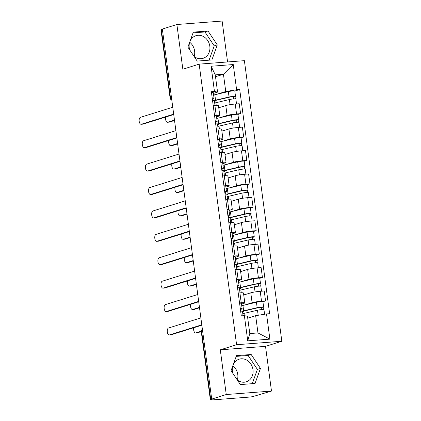 <?xml version="1.0" encoding="UTF-8"?>
<svg xmlns="http://www.w3.org/2000/svg" width="421" height="421" viewBox="0 0 421 421"><rect width="100%" height="100%" fill="white"/><g stroke="black" fill="none" stroke-linecap="round" stroke-linejoin="round"><path stroke-width="0.63" d="M232.866 365.76A11.867 10.251 -107.4 0 1 237.776 374.474A11.867 10.251 -107.4 0 1 237.318 380.01M232.839 373.322A11.867 10.251 -107.4 0 1 232.408 371.296A11.867 10.251 -107.4 0 1 239.154 359.181A11.867 10.251 -107.4 0 1 252.984 369.717A11.867 10.251 -107.4 0 1 246.238 381.831A11.867 10.251 -107.4 0 1 237.276 379.974M189.697 42.253A11.867 10.251 -107.4 0 1 194.607 50.967A11.867 10.251 -107.4 0 1 194.155 56.503M189.671 49.815A11.867 10.251 -107.4 0 1 189.245 47.789A11.867 10.251 -107.4 0 1 195.991 35.674A11.867 10.251 -107.4 0 1 209.816 46.21A11.867 10.251 -107.4 0 1 203.075 58.324A11.867 10.251 -107.4 0 1 194.113 56.467M227.572 61.95L222.114 21.05L176.883 24.513L162.332 29.065L211.7 399.087L226.251 394.535L271.487 391.072L265.519 346.357L281.828 341.257L244.39 60.666L199.154 64.129L236.591 344.72L220.288 349.819L226.251 394.535M271.487 391.072L253.353 396.435A3.042 0.3 172.4 0 1 249.253 397.092L211.931 399.95A3.042 0.3 172.4 0 1 210.374 399.897L201.306 331.922A3.042 0.3 -7.6 0 1 201.685 331.722L210.753 399.692A3.042 0.3 172.4 0 0 210.374 399.897M176.883 24.513L182.846 69.228L199.154 64.129M171.442 97.335L170.452 97.646A3.042 0.3 -7.6 0 0 170.073 97.846L161.006 29.875A3.042 0.3 -7.6 0 1 161.38 29.675L170.452 97.646A3.042 2.626 72.6 0 0 171.789 99.935M162.369 29.365L161.38 29.675M210.753 399.692L213.021 398.987L211.7 399.087M244.885 304.983L252.1 302.725A6.999 0.689 -7.6 0 1 261.53 301.204L265.556 300.899L264.235 290.995L260.21 291.306A6.999 0.689 172.4 0 0 250.779 292.821L243.743 295.021M244.796 302.888L243.475 292.984A6.999 0.689 172.4 0 0 239.902 292.858L241.222 302.762A6.999 0.689 -7.6 0 1 244.796 302.888A6.999 0.689 -7.6 0 1 243.927 303.352L241.517 304.104M241.222 302.762L239.538 302.888M262.915 301.725L265.556 300.899M239.902 292.858L238.218 292.99M241.759 281.575L248.979 279.318A6.999 0.689 -7.6 0 1 258.41 277.797L262.43 277.492L261.109 267.588L257.089 267.898A6.999 0.689 172.4 0 0 247.659 269.414L240.623 271.613M236.413 279.481L238.102 279.355A6.999 0.689 -7.6 0 1 241.67 279.481A6.999 0.689 -7.6 0 1 240.801 279.944L238.391 280.696M259.789 278.318L262.43 277.492M241.67 279.481L240.349 269.577A6.999 0.689 172.4 0 0 236.776 269.451L235.092 269.582M238.639 258.168L245.853 255.91A6.999 0.689 -7.6 0 1 255.284 254.389L259.31 254.084L257.989 244.18L253.963 244.485A6.999 0.689 172.4 0 0 244.533 246.006L237.497 248.206M233.292 256.073L234.976 255.947A6.999 0.689 -7.6 0 1 238.549 256.073A6.999 0.689 -7.6 0 1 237.681 256.536L235.271 257.289M256.668 254.91L259.31 254.084M238.549 256.073L237.228 246.169A6.999 0.689 172.4 0 0 233.655 246.043L231.971 246.174M235.513 234.76L242.733 232.503A6.999 0.689 -7.6 0 1 252.163 230.982L256.184 230.676L254.863 220.772L250.842 221.078A6.999 0.689 172.4 0 0 241.412 222.598L234.376 224.798M230.166 232.666L231.855 232.539A6.999 0.689 -7.6 0 1 235.423 232.666A6.999 0.689 -7.6 0 1 234.555 233.123L232.145 233.881M253.542 231.503L256.184 230.676M235.423 232.666L234.102 222.762A6.999 0.689 172.4 0 0 230.529 222.635L228.845 222.767M232.392 211.353L239.607 209.09A6.999 0.689 -7.6 0 1 249.037 207.574L253.063 207.269L251.742 197.365L247.716 197.67A6.999 0.689 172.4 0 0 238.286 199.191L231.25 201.391M227.045 209.258L228.729 209.132A6.999 0.689 -7.6 0 1 232.303 209.258A6.999 0.689 -7.6 0 1 231.434 209.716L229.024 210.474M250.421 208.095L253.063 207.269M232.303 209.258L230.982 199.354A6.999 0.689 172.4 0 0 227.408 199.228L225.724 199.359M229.266 187.945L236.486 185.682A6.999 0.689 -7.6 0 1 245.917 184.166L249.937 183.861L248.616 173.957L244.596 174.262A6.999 0.689 172.4 0 0 235.165 175.783L228.129 177.983M223.919 185.85L225.609 185.724A6.999 0.689 -7.6 0 1 229.177 185.85A6.999 0.689 -7.6 0 1 228.308 186.308L225.898 187.066M247.301 184.687L249.937 183.861M229.177 185.85L227.856 175.946A6.999 0.689 172.4 0 0 224.282 175.82L222.598 175.946M226.145 164.532L233.36 162.274A6.999 0.689 -7.6 0 1 242.791 160.759L246.817 160.454L245.496 150.55L241.47 150.855A6.999 0.689 172.4 0 0 232.039 152.376L225.003 154.575M220.799 162.443L222.483 162.317A6.999 0.689 -7.6 0 1 226.056 162.443A6.999 0.689 -7.6 0 1 225.188 162.901L222.777 163.658M244.175 161.28L246.817 160.454M226.056 162.443L224.735 152.539A6.999 0.689 172.4 0 0 221.162 152.413L219.478 152.539M223.019 141.124L230.24 138.867A6.999 0.689 -7.6 0 1 239.67 137.351L243.691 137.046L242.37 127.142L238.349 127.447A6.999 0.689 172.4 0 0 228.919 128.968L221.883 131.168M217.673 139.035L219.362 138.909A6.999 0.689 -7.6 0 1 222.93 139.035A6.999 0.689 -7.6 0 1 222.062 139.493L219.651 140.251M241.054 137.872L243.691 137.046M222.93 139.035L221.609 129.131A6.999 0.689 172.4 0 0 218.041 129.005L216.352 129.131M219.899 117.717L227.114 115.459A6.999 0.689 -7.6 0 1 236.544 113.944L240.57 113.638L239.249 103.734L235.223 104.04A6.999 0.689 172.4 0 0 225.793 105.56L218.757 107.76M214.552 115.628L216.236 115.501A6.999 0.689 -7.6 0 1 219.809 115.628A6.999 0.689 -7.6 0 1 218.941 116.085L216.531 116.843M237.928 114.465L240.57 113.638M219.809 115.628L218.488 105.724A6.999 0.689 172.4 0 0 214.915 105.597L213.231 105.724M255.658 315.676L266.525 313.929L269.887 339.142L247.732 340.836L244.369 315.629L247.485 316.303L249.785 333.558L257.962 332.932L255.658 315.676L247.732 318.16M215.515 76.727L223.446 74.249L215.268 74.875L217.573 92.131L214.457 91.452L211.358 91.694L241.27 315.866L244.369 315.629M214.457 91.452L211.095 66.244L233.25 64.55L236.613 89.757L225.745 91.504L223.446 74.249L233.25 64.55M266.525 313.929L269.624 313.692L239.712 89.52L236.613 89.757M281.828 341.257L236.591 344.72M265.519 346.357L220.288 349.819M236.486 355.629L231.071 370.669L240.349 384.589L255.047 383.463L260.462 368.422L251.184 354.503L236.486 355.629M193.323 32.122L187.908 47.163L197.186 61.082L211.884 59.956L217.299 44.915L208.016 30.996L193.323 32.122M216.773 94.309L225.745 91.504M217.573 92.131L213.405 93.436M234.807 91.057L239.712 89.52M269.887 339.142L257.962 332.932M247.732 340.836L249.785 333.558M215.268 74.875L211.095 66.244M252.242 383.678L257.389 369.38L248.111 355.466L236.218 356.377M248.111 355.466L251.184 354.503M257.389 369.38L260.462 368.422M209.079 60.171L214.226 45.873L204.948 31.959L193.055 32.87M204.948 31.959L208.016 30.996M214.226 45.873L217.299 44.915M240.444 309.682L242.022 308.83A3.805 0.374 172.4 0 0 242.133 308.719A3.805 0.374 172.4 0 0 240.307 308.64M242.133 308.719L241.412 303.315A3.805 0.374 172.4 0 0 239.586 303.241M201.843 325.196L171.163 334.79A3.5 1.726 85.6 0 1 170.968 334.827L169.253 334.958A3.5 1.726 -94.4 0 0 169.447 334.921L201.791 324.807M243.064 315.729L242.47 311.272A3.805 0.374 172.4 0 0 240.644 311.193M200.87 317.902L168.526 328.017A3.5 1.726 -94.4 0 0 167.284 331.801A3.5 1.726 -94.4 0 0 169.253 334.958M242.796 313.703A9.125 0.9 -7.6 0 1 243.996 313.392L257.499 310.219A3.805 0.374 -7.6 0 1 261.594 309.593A3.805 0.374 -7.6 0 1 263.967 309.624L264.583 314.245M247.722 318.087L248.674 317.866M243.517 311.235L243.591 311.756A7.152 0.705 -7.6 0 1 243.049 311.561A7.152 0.705 -7.6 0 1 245.059 310.793L258.562 307.619L261.667 307.335L261.725 309.577M240.538 310.398L240.88 310.288M193.76 327.722A3.5 1.726 -94.4 0 0 193.986 331.259A3.5 1.726 -94.4 0 0 195.628 332.937A3.5 1.726 -94.4 0 0 195.823 332.9L201.296 331.19M243.591 311.756L242.559 311.935M242.328 311.187A9.125 0.9 -7.6 0 1 243.654 310.84L257.157 307.667A3.805 0.374 -7.6 0 1 261.257 307.041A3.805 0.374 -7.6 0 1 263.63 307.072A3.805 0.374 -7.6 0 1 263.157 307.325L263.446 309.503M241.733 305.751A9.125 0.9 -7.6 0 1 242.933 305.441L256.436 302.267A3.805 0.374 -7.6 0 1 260.536 301.636A3.805 0.374 -7.6 0 1 262.909 301.673L263.63 307.072M201.28 331.601L197.538 332.769A3.5 1.726 85.6 0 1 197.344 332.806L195.628 332.937M240.459 309.803L240.812 309.777M261.42 307.277L263.157 307.325M237.323 286.275L238.902 285.422A3.805 0.374 172.4 0 0 239.007 285.312A3.805 0.374 172.4 0 0 237.181 285.233M239.007 285.312L238.286 279.907A3.805 0.374 172.4 0 0 236.46 279.833M198.717 301.789L168.037 311.382A3.5 1.726 85.6 0 1 167.847 311.419L166.132 311.551A3.5 1.726 -94.4 0 0 166.327 311.514L198.665 301.399M240.012 292.848L239.349 287.864A3.805 0.374 172.4 0 0 237.523 287.785M197.744 294.495L165.406 304.609A3.5 1.726 -94.4 0 0 164.158 308.393A3.5 1.726 -94.4 0 0 166.132 311.551M234.197 262.867L235.776 262.015A3.805 0.374 172.4 0 0 235.886 261.904A3.805 0.374 172.4 0 0 234.06 261.825M235.886 261.904L235.165 256.5A3.805 0.374 172.4 0 0 233.339 256.426M195.597 278.381L164.916 287.975A3.5 1.726 85.6 0 1 164.722 288.011L163.006 288.143A3.5 1.726 -94.4 0 0 163.201 288.106L195.544 277.992M236.891 269.44L236.223 264.456A3.805 0.374 172.4 0 0 234.397 264.377M194.623 271.087L162.28 281.202A3.5 1.726 -94.4 0 0 161.038 284.985A3.5 1.726 -94.4 0 0 163.006 288.143M239.675 290.295A9.125 0.9 -7.6 0 1 240.87 289.985L254.373 286.812A3.805 0.374 -7.6 0 1 258.473 286.185A3.805 0.374 -7.6 0 1 260.846 286.217L261.509 291.206M243.727 294.884L245.548 294.458M240.396 287.827L240.465 288.348A7.152 0.705 -7.6 0 1 239.923 288.153A7.152 0.705 -7.6 0 1 241.933 287.385L255.442 284.212L258.547 283.928L258.599 286.169M237.418 286.99L237.76 286.88M190.634 304.315A3.5 1.726 -94.4 0 0 190.866 307.851A3.5 1.726 -94.4 0 0 192.508 309.53A3.5 1.726 -94.4 0 0 192.702 309.493L199.465 307.377M240.465 288.348L239.438 288.527M239.207 287.78A9.125 0.9 -7.6 0 1 240.533 287.432L254.037 284.259A3.805 0.374 -7.6 0 1 258.131 283.633A3.805 0.374 -7.6 0 1 260.504 283.665A3.805 0.374 -7.6 0 1 260.031 283.917L260.325 286.096M238.612 282.344A9.125 0.9 -7.6 0 1 239.812 282.033L253.316 278.86A3.805 0.374 -7.6 0 1 257.41 278.228A3.805 0.374 -7.6 0 1 259.783 278.265L260.504 283.665M199.517 307.767L194.413 309.361A3.5 1.726 85.6 0 1 194.223 309.398L192.508 309.53M237.339 286.396L237.691 286.369M258.294 283.87L260.031 283.917M236.549 266.888A9.125 0.9 -7.6 0 1 237.749 266.577L251.253 263.404A3.805 0.374 -7.6 0 1 255.347 262.778A3.805 0.374 -7.6 0 1 257.72 262.809L258.389 267.798M240.601 271.477L242.428 271.05M237.27 264.42L237.344 264.941A7.152 0.705 -7.6 0 1 236.802 264.746A7.152 0.705 -7.6 0 1 238.812 263.978L252.316 260.804L255.421 260.52L255.479 262.762M234.292 263.583L234.634 263.472M187.513 280.907A3.5 1.726 -94.4 0 0 187.74 284.443A3.5 1.726 -94.4 0 0 189.382 286.122A3.5 1.726 -94.4 0 0 189.576 286.085L196.344 283.97M237.344 264.941L236.313 265.119M236.081 264.372A9.125 0.9 -7.6 0 1 237.407 264.025L250.911 260.852A3.805 0.374 -7.6 0 1 255.01 260.225A3.805 0.374 -7.6 0 1 257.384 260.257A3.805 0.374 -7.6 0 1 256.91 260.51L257.199 262.688M235.492 258.936A9.125 0.9 -7.6 0 1 236.686 258.626L250.19 255.452A3.805 0.374 -7.6 0 1 254.289 254.821A3.805 0.374 -7.6 0 1 256.663 254.858L257.384 260.257M196.391 284.359L191.292 285.954A3.5 1.726 85.6 0 1 191.097 285.991L189.382 286.122M234.213 262.988L234.565 262.962M255.173 260.462L256.91 260.51M231.076 239.46L232.655 238.607A3.805 0.374 172.4 0 0 232.76 238.496A3.805 0.374 172.4 0 0 230.934 238.418M232.76 238.496L232.039 233.092A3.805 0.374 172.4 0 0 230.213 233.018M192.471 254.968L161.79 264.567A3.5 1.726 85.6 0 1 161.601 264.604L159.885 264.735A3.5 1.726 -94.4 0 0 160.08 264.698L192.418 254.584M233.766 246.032L233.102 241.049A3.805 0.374 172.4 0 0 231.276 240.97M191.497 247.68L159.159 257.794A3.5 1.726 -94.4 0 0 157.912 261.578A3.5 1.726 -94.4 0 0 159.885 264.735M227.95 216.052L229.529 215.199A3.805 0.374 172.4 0 0 229.64 215.089A3.805 0.374 172.4 0 0 227.814 215.01M229.64 215.089L228.919 209.684A3.805 0.374 172.4 0 0 227.093 209.611M189.35 231.561L158.67 241.159A3.5 1.726 85.6 0 1 158.475 241.196L156.759 241.328A3.5 1.726 -94.4 0 0 156.954 241.291L189.297 231.176M230.645 222.625L229.977 217.641A3.805 0.374 172.4 0 0 228.15 217.562M188.376 224.272L156.033 234.386A3.5 1.726 -94.4 0 0 154.791 238.17A3.5 1.726 -94.4 0 0 156.759 241.328M224.83 192.644L226.409 191.787A3.805 0.374 172.4 0 0 226.514 191.681A3.805 0.374 172.4 0 0 224.688 191.602M226.514 191.681L225.793 186.277A3.805 0.374 172.4 0 0 223.967 186.203M186.224 208.153L155.544 217.752A3.5 1.726 85.6 0 1 155.354 217.789L153.639 217.92A3.5 1.726 -94.4 0 0 153.833 217.883L186.171 207.769M227.519 199.217L226.856 194.234A3.805 0.374 172.4 0 0 225.03 194.155M185.251 200.864L152.912 210.979A3.5 1.726 -94.4 0 0 151.665 214.763A3.5 1.726 -94.4 0 0 153.639 217.92M233.429 243.48A9.125 0.9 -7.6 0 1 234.623 243.17L248.127 239.996A3.805 0.374 -7.6 0 1 252.226 239.37A3.805 0.374 -7.6 0 1 254.6 239.402L255.263 244.39M237.481 248.069L239.302 247.643M234.15 241.012L234.218 241.533A7.152 0.705 -7.6 0 1 233.676 241.338A7.152 0.705 -7.6 0 1 235.686 240.57L249.195 237.397L252.3 237.112L252.353 239.354M231.171 240.175L231.513 240.065M184.387 257.499A3.5 1.726 -94.4 0 0 184.619 261.036A3.5 1.726 -94.4 0 0 186.261 262.715A3.5 1.726 -94.4 0 0 186.456 262.678L193.218 260.562M234.218 241.533L233.192 241.712M232.96 240.965A9.125 0.9 -7.6 0 1 234.286 240.617L247.79 237.444A3.805 0.374 -7.6 0 1 251.884 236.818A3.805 0.374 -7.6 0 1 254.258 236.849A3.805 0.374 -7.6 0 1 253.784 237.102L254.079 239.281M232.366 235.528A9.125 0.9 -7.6 0 1 233.566 235.218L247.069 232.045A3.805 0.374 -7.6 0 1 251.163 231.413A3.805 0.374 -7.6 0 1 253.537 231.45L254.258 236.849M193.271 260.952L188.166 262.546A3.5 1.726 85.6 0 1 187.976 262.583L186.261 262.715M231.092 239.581L231.445 239.554M252.047 237.055L253.784 237.102M230.303 220.072A9.125 0.9 -7.6 0 1 231.503 219.762L245.006 216.589A3.805 0.374 -7.6 0 1 249.106 215.962A3.805 0.374 -7.6 0 1 251.474 215.994L252.142 220.983M234.355 224.661L236.181 224.235M231.024 217.604L231.097 218.125A7.152 0.705 -7.6 0 1 230.555 217.931A7.152 0.705 -7.6 0 1 232.566 217.162L246.069 213.989L249.174 213.705L249.232 215.947M228.045 216.768L228.387 216.657M181.267 234.092A3.5 1.726 -94.4 0 0 181.493 237.628A3.5 1.726 -94.4 0 0 183.135 239.307A3.5 1.726 -94.4 0 0 183.33 239.27L190.097 237.155M231.097 218.125L230.066 218.304M229.834 217.557A9.125 0.9 -7.6 0 1 231.161 217.21L244.664 214.036A3.805 0.374 -7.6 0 1 248.764 213.41A3.805 0.374 -7.6 0 1 251.137 213.442A3.805 0.374 -7.6 0 1 250.663 213.694L250.953 215.873M229.245 212.121A9.125 0.9 -7.6 0 1 230.44 211.81L243.943 208.637A3.805 0.374 -7.6 0 1 248.043 208.006A3.805 0.374 -7.6 0 1 250.416 208.042L251.137 213.442M190.145 237.544L185.045 239.139A3.5 1.726 85.6 0 1 184.851 239.175L183.135 239.307M227.966 216.173L228.319 216.147M248.927 213.647L250.663 213.694M227.182 196.665A9.125 0.9 -7.6 0 1 228.377 196.354L241.88 193.181A3.805 0.374 -7.6 0 1 245.98 192.555A3.805 0.374 -7.6 0 1 248.353 192.586L249.016 197.575M231.234 201.254L233.055 200.828M227.903 194.197L227.971 194.718A7.152 0.705 -7.6 0 1 227.429 194.523A7.152 0.705 -7.6 0 1 229.44 193.755L242.949 190.581L246.053 190.297L246.106 192.539M224.925 193.36L225.267 193.25M178.141 210.684A3.5 1.726 -94.4 0 0 178.372 214.221A3.5 1.726 -94.4 0 0 180.014 215.899A3.5 1.726 -94.4 0 0 180.209 215.862L186.971 213.747M227.971 194.718L226.945 194.897M226.714 194.149A9.125 0.9 -7.6 0 1 228.04 193.802L241.543 190.629A3.805 0.374 -7.6 0 1 245.638 190.003A3.805 0.374 -7.6 0 1 248.011 190.034A3.805 0.374 -7.6 0 1 247.537 190.287L247.832 192.465M226.119 188.713A9.125 0.9 -7.6 0 1 227.319 188.403L240.823 185.229A3.805 0.374 -7.6 0 1 244.917 184.598A3.805 0.374 -7.6 0 1 247.29 184.635L248.011 190.034M187.024 214.136L181.919 215.731A3.5 1.726 85.6 0 1 181.73 215.768L180.014 215.899M224.846 192.765L225.198 192.739M245.801 190.239L247.537 190.287M221.704 169.237L223.283 168.379A3.805 0.374 172.4 0 0 223.393 168.274A3.805 0.374 172.4 0 0 221.567 168.195M223.393 168.274L222.672 162.869A3.805 0.374 172.4 0 0 220.846 162.795M183.103 184.745L152.423 194.344A3.5 1.726 85.6 0 1 152.228 194.381L150.513 194.513A3.5 1.726 -94.4 0 0 150.707 194.476L183.051 184.361M224.398 175.81L223.73 170.821A3.805 0.374 172.4 0 0 221.904 170.747M182.13 177.457L149.787 187.571A3.5 1.726 -94.4 0 0 148.545 191.355A3.5 1.726 -94.4 0 0 150.513 194.513M224.056 173.257A9.125 0.9 -7.6 0 1 225.256 172.947L238.76 169.774A3.805 0.374 -7.6 0 1 242.859 169.147A3.805 0.374 -7.6 0 1 245.227 169.179L245.896 174.168M228.108 177.846L229.934 177.42M224.777 170.789L224.851 171.31A7.152 0.705 -7.6 0 1 224.309 171.115A7.152 0.705 -7.6 0 1 226.319 170.347L239.823 167.174L242.928 166.89L242.985 169.131M221.799 169.952L222.141 169.842M175.02 187.277A3.5 1.726 -94.4 0 0 175.247 190.813A3.5 1.726 -94.4 0 0 176.888 192.492A3.5 1.726 -94.4 0 0 177.083 192.455L183.851 190.339M224.851 171.31L223.819 171.489M223.588 170.742A9.125 0.9 -7.6 0 1 224.914 170.394L238.418 167.221A3.805 0.374 -7.6 0 1 242.517 166.595A3.805 0.374 -7.6 0 1 244.89 166.627A3.805 0.374 -7.6 0 1 244.417 166.879L244.706 169.058M222.998 165.306A9.125 0.9 -7.6 0 1 224.193 164.995L237.697 161.822A3.805 0.374 -7.6 0 1 241.796 161.19A3.805 0.374 -7.6 0 1 244.169 161.227L244.89 166.627M183.898 190.729L178.799 192.323A3.5 1.726 85.6 0 1 178.604 192.36L176.888 192.492M221.72 169.358L222.072 169.331M242.68 166.832L244.417 166.879M218.583 145.829L220.162 144.971A3.805 0.374 172.4 0 0 220.267 144.866A3.805 0.374 172.4 0 0 218.441 144.787M220.267 144.866L219.546 139.462A3.805 0.374 172.4 0 0 217.72 139.388M179.977 161.338L149.297 170.937A3.5 1.726 85.6 0 1 149.108 170.973L147.392 171.105A3.5 1.726 -94.4 0 0 147.587 171.068L179.93 160.954M221.272 152.402L220.609 147.413A3.805 0.374 172.4 0 0 218.783 147.339M179.009 154.049L146.666 164.164A3.5 1.726 -94.4 0 0 145.419 167.947A3.5 1.726 -94.4 0 0 147.392 171.105M220.936 149.85A9.125 0.9 -7.6 0 1 222.13 149.539L235.634 146.366A3.805 0.374 -7.6 0 1 239.733 145.74A3.805 0.374 -7.6 0 1 242.107 145.771L242.77 150.76M224.988 154.439L226.808 154.012M221.656 147.382L221.725 147.903A7.152 0.705 -7.6 0 1 221.183 147.708A7.152 0.705 -7.6 0 1 223.193 146.94L236.702 143.766L239.807 143.482L239.859 145.724M218.678 146.545L219.02 146.434M171.894 163.869A3.5 1.726 -94.4 0 0 172.126 167.405A3.5 1.726 -94.4 0 0 173.768 169.084A3.5 1.726 -94.4 0 0 173.962 169.047L180.725 166.932M221.725 147.903L220.699 148.081M220.467 147.334A9.125 0.9 -7.6 0 1 221.793 146.987L235.297 143.814A3.805 0.374 -7.6 0 1 239.391 143.187A3.805 0.374 -7.6 0 1 241.765 143.219A3.805 0.374 -7.6 0 1 241.291 143.472L241.586 145.65M219.873 141.898A9.125 0.9 -7.6 0 1 221.072 141.588L234.576 138.414A3.805 0.374 -7.6 0 1 238.67 137.783A3.805 0.374 -7.6 0 1 241.044 137.814L241.765 143.219M180.777 167.321L175.673 168.916A3.5 1.726 85.6 0 1 175.483 168.953L173.768 169.084M218.599 145.95L218.952 145.924M239.554 143.424L241.291 143.472M215.457 122.422L217.036 121.564A3.805 0.374 172.4 0 0 217.147 121.459A3.805 0.374 172.4 0 0 215.32 121.38M217.147 121.459L216.426 116.054A3.805 0.374 172.4 0 0 214.599 115.98M176.857 137.93L146.176 147.529A3.5 1.726 85.6 0 1 145.982 147.566L144.266 147.697A3.5 1.726 -94.4 0 0 144.461 147.66L176.804 137.546M218.152 128.994L217.483 124.006A3.805 0.374 172.4 0 0 215.657 123.932M175.883 130.642L143.54 140.756A3.5 1.726 -94.4 0 0 142.298 144.54A3.5 1.726 -94.4 0 0 144.266 147.697M217.81 126.442A9.125 0.9 -7.6 0 1 219.009 126.132L232.513 122.958A3.805 0.374 -7.6 0 1 236.613 122.332A3.805 0.374 -7.6 0 1 238.981 122.364L239.649 127.347M221.862 131.031L223.688 130.605M218.531 123.974L218.604 124.495A7.152 0.705 -7.6 0 1 218.062 124.3A7.152 0.705 -7.6 0 1 220.072 123.532L233.576 120.359L236.681 120.074L236.739 122.316M215.552 123.137L215.894 123.027M168.774 140.461A3.5 1.726 -94.4 0 0 169 143.998A3.5 1.726 -94.4 0 0 170.642 145.677A3.5 1.726 -94.4 0 0 170.837 145.64L177.604 143.524M218.604 124.495L217.573 124.674M217.341 123.927A9.125 0.9 -7.6 0 1 218.667 123.579L232.171 120.406A3.805 0.374 -7.6 0 1 236.27 119.78A3.805 0.374 -7.6 0 1 238.644 119.811A3.805 0.374 -7.6 0 1 238.17 120.064L238.46 122.243M216.752 118.49A9.125 0.9 -7.6 0 1 217.946 118.18L231.45 115.007A3.805 0.374 -7.6 0 1 235.55 114.375A3.805 0.374 -7.6 0 1 237.923 114.407L238.644 119.811M177.651 143.914L172.552 145.508A3.5 1.726 85.6 0 1 172.357 145.545L170.642 145.677M215.473 122.543L215.826 122.516M236.434 120.017L238.17 120.064M212.337 99.014L213.915 98.156A3.805 0.374 172.4 0 0 214.021 98.051A3.805 0.374 172.4 0 0 212.195 97.972M214.021 98.051L213.3 92.646A3.805 0.374 172.4 0 0 211.474 92.573M173.731 114.523L143.051 124.121A3.5 1.726 85.6 0 1 142.861 124.158L141.146 124.29A3.5 1.726 -94.4 0 0 141.34 124.253L173.684 114.138M215.026 105.587L214.363 100.598A3.805 0.374 172.4 0 0 212.537 100.524M172.763 107.234L140.419 117.348A3.5 1.726 -94.4 0 0 139.172 121.132A3.5 1.726 -94.4 0 0 141.146 124.29M214.689 103.034A9.125 0.9 -7.6 0 1 215.884 102.724L229.392 99.551A3.805 0.374 -7.6 0 1 233.487 98.919A3.805 0.374 -7.6 0 1 235.86 98.956L236.523 103.94M218.741 107.623L220.562 107.197M215.41 100.566L215.478 101.087A7.152 0.705 -7.6 0 1 214.936 100.893A7.152 0.705 -7.6 0 1 216.947 100.124L230.455 96.951L233.56 96.667L233.613 98.909M212.431 99.73L212.773 99.619M165.648 117.054A3.5 1.726 -94.4 0 0 165.879 120.59A3.5 1.726 -94.4 0 0 167.521 122.269A3.5 1.726 -94.4 0 0 167.716 122.232L174.478 120.117M215.478 101.087L214.452 101.261M214.221 100.519A9.125 0.9 -7.6 0 1 215.547 100.172L229.05 96.998A3.805 0.374 -7.6 0 1 233.145 96.372A3.805 0.374 -7.6 0 1 235.518 96.404A3.805 0.374 -7.6 0 1 235.044 96.656L235.339 98.835M213.626 95.083A9.125 0.9 -7.6 0 1 214.826 94.767L228.329 91.599A3.805 0.374 -7.6 0 1 232.424 90.968A3.805 0.374 -7.6 0 1 234.797 90.999L235.518 96.404M174.531 120.506L169.426 122.101A3.5 1.726 85.6 0 1 169.237 122.137L167.521 122.269M212.352 99.135L212.705 99.109M233.308 96.609L235.044 96.656M225.793 105.56L227.114 115.459M228.919 128.968L230.24 138.867M232.039 152.376L233.36 162.274M235.165 175.783L236.486 185.682M238.286 199.191L239.607 209.09M241.412 222.598L242.733 232.503M244.533 246.006L245.853 255.91M247.659 269.414L248.979 279.318M250.779 292.821L252.1 302.725M218.041 129.005L219.362 138.909M221.162 152.413L222.483 162.317M224.282 175.82L225.609 185.724M227.408 199.228L228.729 209.132M230.529 222.635L231.855 232.539M233.655 246.043L234.976 255.947M236.776 269.451L238.102 279.355M214.915 105.597L216.236 115.501M238.349 127.447L239.67 137.351M241.47 150.855L242.791 160.759M244.596 174.262L245.917 184.166M247.716 197.67L249.037 207.574M250.842 221.078L252.163 230.982M253.963 244.485L255.284 254.389M257.089 267.898L258.41 277.797M260.21 291.306L261.53 301.204M235.223 104.04L236.544 113.944M202.385 329.275A3.042 2.626 72.6 0 0 201.685 331.722L202.675 331.411M169.447 334.921L171.163 334.79M243.996 313.392L244.296 315.634M257.499 310.219L258.173 315.276M242.933 305.441L243.654 310.84M256.436 302.267L257.157 307.667M197.538 332.769L195.823 332.9M166.327 311.514L168.037 311.382M163.201 288.106L164.916 287.975M240.87 289.985L241.244 292.779M254.373 286.812L255.058 291.921M239.812 282.033L240.533 287.432M253.316 278.86L254.037 284.259M194.413 309.361L192.702 309.493M237.749 266.577L238.123 269.372M251.253 263.404L251.932 268.514M236.686 258.626L237.407 264.025M250.19 255.452L250.911 260.852M191.292 285.954L189.576 286.085M160.08 264.698L161.79 264.567M156.954 241.291L158.67 241.159M153.833 217.883L155.544 217.752M234.623 243.17L234.997 245.964M248.127 239.996L248.811 245.106M233.566 235.218L234.286 240.617M247.069 232.045L247.79 237.444M188.166 262.546L186.456 262.678M231.503 219.762L231.876 222.556M245.006 216.589L245.69 221.699M230.44 211.81L231.161 217.21M243.943 208.637L244.664 214.036M185.045 239.139L183.33 239.27M228.377 196.354L228.75 199.149M241.88 193.181L242.564 198.291M227.319 188.403L228.04 193.802M240.823 185.229L241.543 190.629M181.919 215.731L180.209 215.862M150.707 194.476L152.423 194.344M225.256 172.947L225.63 175.741M238.76 169.774L239.444 174.883M224.193 164.995L224.914 170.394M237.697 161.822L238.418 167.221M178.799 192.323L177.083 192.455M147.587 171.068L149.297 170.937M222.13 149.539L222.504 152.334M235.634 146.366L236.318 151.476M221.072 141.588L221.793 146.987M234.576 138.414L235.297 143.814M175.673 168.916L173.962 169.047M144.461 147.66L146.176 147.529M219.009 126.132L219.383 128.926M232.513 122.958L233.197 128.068M217.946 118.18L218.667 123.579M231.45 115.007L232.171 120.406M172.552 145.508L170.837 145.64M141.34 124.253L143.051 124.121M215.884 102.724L216.257 105.518M229.392 99.551L230.071 104.661M214.826 94.767L215.547 100.172M228.329 91.599L229.05 96.998M169.426 122.101L167.716 122.232M170.073 97.846A3.042 3.042 0 0 0 171.821 100.209M202.375 329.185A3.042 3.042 0 0 0 201.306 331.922M240.775 309.503L241.001 311.172M237.655 286.096L237.876 287.764M234.529 262.688L234.755 264.356M231.408 239.281L231.629 240.949M228.282 215.873L228.508 217.541M225.161 192.465L225.382 194.134M222.035 169.058L222.262 170.726M218.915 145.65L219.136 147.313M215.789 122.243L216.015 123.906M212.668 98.835L212.889 100.498"/></g></svg>

